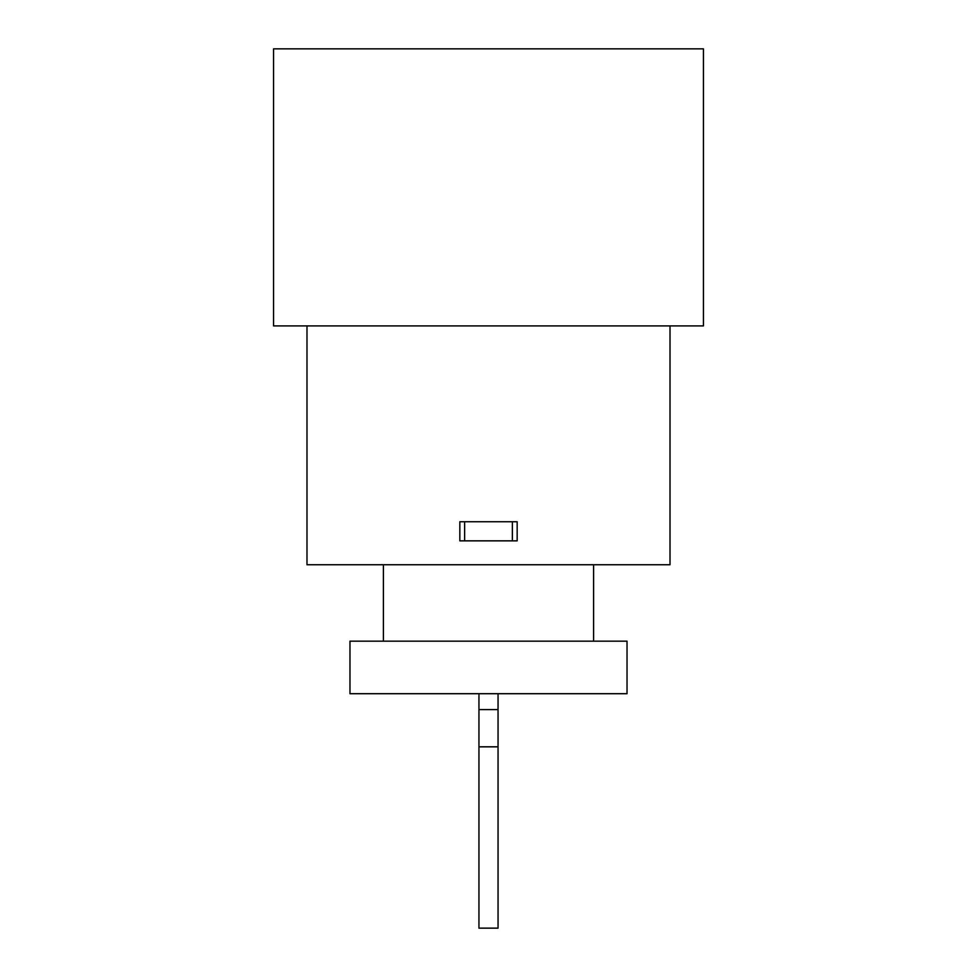 <?xml version="1.0" encoding="UTF-8"?>
<svg xmlns="http://www.w3.org/2000/svg" width="977" height="977" viewBox="0 0 977 977"><rect width="100%" height="100%" fill="white"/><g stroke="black" fill="none" stroke-linecap="round" stroke-linejoin="round"><path stroke-width="1.47" d="M478.95 746.831L478.95 928.15L498.05 928.15L498.05 746.831L478.95 746.831L478.95 693.707M498.05 746.831L498.05 693.707M498.05 709.595L478.95 709.595M306.986 325.903L306.986 564.743L670.014 564.743L670.014 325.903M464.625 521.742L517.163 521.742L517.163 540.855L464.625 540.855L464.625 521.742L459.837 521.742L459.837 540.855L464.625 540.855M512.375 521.742L512.375 540.855M627.026 693.707L627.026 641.168L349.974 641.168L349.974 693.707L627.026 693.707M593.589 641.168L593.589 564.743M383.411 641.168L383.411 564.743M273.548 325.903L703.452 325.903L703.452 48.85L273.548 48.85L273.548 325.903"/></g></svg>
